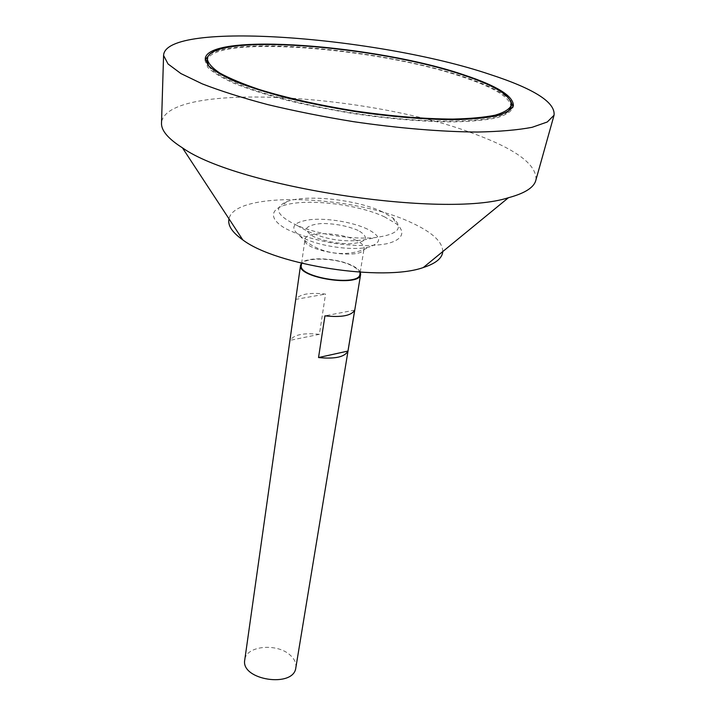 <?xml version="1.0" encoding="UTF-8"?>
<svg xmlns="http://www.w3.org/2000/svg" width="716" height="716" viewBox="0 0 716 716"><rect width="100%" height="100%" fill="white"/><g stroke="black" fill="none" stroke-linecap="round" stroke-linejoin="round"><path stroke-width="0.54" stroke-dasharray="3.58 2.69" d="M295.842 667.697C296.442 663.24 294.553 659.051 290.186 655.149C277.056 642.717 245.901 645.751 244.765 659.884M360.318 272.232C359.351 270.093 356.899 267.999 352.961 265.949C338.292 257.957 306.645 256.194 301.499 263.237M295.896 299.351L290.096 340.333C293.954 334.667 303.727 332.671 319.408 334.336L325.547 294.079C309.625 292.325 299.744 294.079 295.896 299.351L325.547 294.079M359.871 274.291C360.157 271.561 357.669 268.813 352.397 266.039C336.529 257.304 301.588 256.659 301.32 265.332M356.505 240.54C340.422 232.074 305.195 231.161 304.989 239.421C301.57 251.065 363.889 260.597 364.113 248.461C364.381 245.865 361.849 243.225 356.505 240.54M367.478 229.138C353.185 222.255 328.009 218.004 310.977 219.57C292.835 221.978 289.13 227.411 299.843 235.877C313.957 245.66 353.686 251.737 370.082 246.617C382.246 242.276 381.377 236.441 367.478 229.138M442.765 251.567C442.604 241.901 432.383 232.387 412.121 223.007C354.116 194.922 234.624 190.411 229.004 218.863M536.007 179.671C536.526 164.653 516.478 149.59 475.863 134.474C371.479 93.877 167.866 81.078 161.53 122.364M510.49 100.571C503.554 92.829 488.196 84.998 464.424 77.077C385.79 50.102 238.07 35.549 209.537 54.523M205.241 59.598L205.044 60.627L207.837 67.447C213.046 72.486 221.888 77.829 234.347 83.468C248.801 89.178 266.146 94.727 286.373 100.133C307.88 105.315 330.586 109.852 354.474 113.754C391.205 119.071 424.203 121.783 453.443 121.917C471.092 121.487 485.484 120.136 496.609 117.863C505.666 115.124 511.108 111.75 512.942 107.749L513.068 106.702M510.911 107.337C511.081 97.913 495.159 87.835 463.145 77.122C377.851 47.435 210.092 34.207 207.112 60.842M208.669 65.997C217.342 80.577 279.768 101.869 354.545 113.262C429.314 124.754 495.248 123.098 507.886 111.786M319.408 334.336L290.096 340.333M354.706 310.109L324.939 315.845M358.134 230.418C347.466 225.961 335.509 223.643 322.281 223.473C314.825 224.001 309.733 225.433 307.003 227.769C306.144 230.498 308.31 233.425 313.492 236.549C324.393 241.256 336.753 243.664 350.58 243.78C358.152 243.136 363.119 241.587 365.482 239.135C365.912 236.334 363.46 233.425 358.134 230.418M382.29 211.775C356.532 199.487 305.66 194.018 286.624 201.715C273.047 207.774 276.573 215.695 297.185 225.486C317.725 234.463 353.453 239.932 375.73 237.506C398.329 234.329 404.057 227.822 392.914 217.977L382.29 211.775M384.707 216.957C356.971 203.639 302.447 197.795 281.809 206.19C269.843 211.104 270.541 219.705 285.075 228.297C297.758 234.866 314.279 239.905 334.632 243.395C355.1 246.152 372.374 246.286 386.443 243.807C402.884 239.958 406.115 231.957 396.163 223.696L384.707 216.957M360.211 272.232L364.113 248.461M301.606 263.264L304.989 239.421M299.852 235.886C317.51 254.332 347.716 258.95 370.082 246.617M512.942 107.749L513.372 105.691M205.044 60.627L205.25 58.542M297.185 225.495C321.699 240.424 347.878 244.425 375.73 237.506M286.624 201.715L281.809 206.19M392.914 217.977L396.163 223.696"/><path stroke-width="1.07" d="M463.503 75.216C378.129 45.645 210.28 32.301 207.318 58.757C207.873 63.044 212.008 67.796 219.74 73.014C229.567 78.42 242.733 83.915 259.237 89.509C286.839 97.985 318.727 105.145 354.894 110.98C391.16 116.225 423.729 118.928 452.601 119.089C470.018 118.695 484.231 117.388 495.221 115.169C504.162 112.502 509.532 109.199 511.34 105.279C511.501 95.917 495.553 85.893 463.503 75.216M301.499 263.237L300.55 265.224L244.765 659.884C240.415 680.137 293.945 688.327 295.842 667.697L360.631 274.425L360.318 272.232M300.55 265.224C296.97 277.799 360.282 287.492 360.631 274.425M354.706 310.109L347.967 351.064C344.79 357.015 334.981 359.172 318.539 357.544L324.939 315.845C341.639 317.564 351.565 315.658 354.706 310.109M301.606 263.264L301.32 265.332C297.838 277.584 359.522 287.026 359.871 274.291L360.211 272.232M229.004 218.863C227.5 225.325 232.1 232.342 242.814 239.914C276.421 265.493 383.579 281.889 423.299 267.533C435.784 263.506 442.273 258.19 442.765 251.567M161.53 122.364L161.485 123.85C161.655 131.064 168.645 139.056 182.455 147.845C237.3 186.957 444.394 218.649 508.432 197.723C524.228 193.472 533.295 187.932 535.613 181.094L536.007 179.671M489.869 74.401C379.167 36.928 164.949 19.923 163.579 55.481L168.036 63.966L180.906 73.56L202.243 83.862C220.51 90.95 242.348 97.868 267.766 104.608C294.777 111.061 323.274 116.744 353.265 121.639C398.365 128.254 441.808 131.834 477.536 132.039C499.732 131.592 517.928 130.008 532.122 127.305L547.266 121.997L554.05 115.231C555.544 102.397 534.154 88.784 489.869 74.401M464.782 75.18C378.254 45.242 208.329 31.719 205.25 58.542L208.052 65.308C213.27 70.32 222.112 75.636 234.588 81.248C249.061 86.931 266.415 92.471 286.668 97.859C308.193 103.032 330.908 107.561 354.823 111.472C391.589 116.789 424.606 119.527 453.863 119.688C471.522 119.286 485.913 117.961 497.056 115.715C506.105 113.003 511.546 109.664 513.372 105.691C513.533 96.177 497.334 86.01 464.782 75.18M209.537 54.523L205.241 59.598M513.068 106.702L510.49 100.571M207.318 58.757L207.112 60.842L208.669 65.997M507.886 111.786L510.911 107.337L511.34 105.279M347.967 351.064L318.539 357.544M423.299 267.533L508.432 197.723M242.814 239.914L182.455 147.845M535.613 181.094L554.05 115.231M161.485 123.85L163.579 55.481"/></g></svg>
